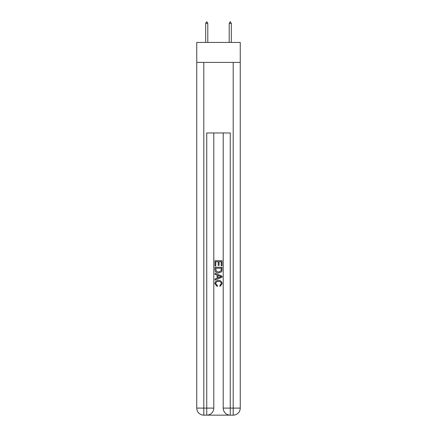 <?xml version="1.0" encoding="UTF-8"?>
<svg xmlns="http://www.w3.org/2000/svg" width="437" height="437" viewBox="0 0 437 437"><rect width="100%" height="100%" fill="white"/><g stroke="black" fill="none" stroke-linecap="round" stroke-linejoin="round"><path stroke-width="0.66" d="M240.252 62.415L240.252 42.427L196.748 42.427L196.748 62.415L240.252 62.415L240.252 408.098L233.2 408.098L233.2 62.415M207.269 415.15L229.731 415.15M230.255 415.15L230.255 408.098L223.203 408.098A7.052 7.052 0 0 0 230.255 415.15L233.2 415.15L233.2 408.098L230.255 408.098L230.255 132.963L206.745 132.963L206.745 408.098L196.748 408.098L196.748 62.415M213.797 132.963L213.797 408.098A7.052 7.052 0 0 1 206.745 415.15L203.8 415.15A7.052 7.052 0 0 1 196.748 408.098M223.203 408.098L223.203 132.963M233.2 415.15A7.052 7.052 0 0 0 240.252 408.098M214.971 265.871L214.971 260.714L222.029 260.714L222.029 265.691L221.215 265.691L221.215 261.708L219.041 261.708L219.041 265.417L218.227 265.417L218.227 261.708L215.785 261.708L215.785 265.871L214.971 265.871M214.971 269.755L214.971 267.226L222.029 267.226L221.925 270.885L221.422 271.912L218.538 273.016C216.282 273.027 215.091 271.94 214.971 269.755M215.785 268.22L216.288 271.344L218.555 272.022L221.067 270.82L221.215 268.22L215.785 268.22M214.971 274.37L214.971 273.316L222.029 276.118L222.029 277.238L214.971 280.041L214.971 278.986L217.145 278.183L217.145 275.173L214.971 274.37M219.909 276.195L217.959 275.474L217.959 277.883L221.215 276.681L219.909 276.195M215.698 283.608L217.462 285.585L217.233 286.585L214.884 283.7C215.075 281.537 216.299 280.445 218.555 280.434C220.718 280.478 221.909 281.565 222.116 283.684L220.068 286.399L219.855 285.405L221.302 283.635C221.095 282.111 220.177 281.373 218.555 281.428C216.905 281.341 215.954 282.067 215.698 283.608M207.799 23.38L206.919 21.85L206.564 21.85L205.685 23.38L207.799 23.38L207.799 42.427M205.685 23.38L205.685 42.427M230.081 21.85L230.436 21.85L231.315 23.38L229.201 23.38L230.081 21.85M231.315 42.427L231.315 23.38M229.201 42.427L229.201 23.38M203.8 62.415L203.8 415.15M213.797 408.098L206.745 408.098L206.745 415.15"/></g></svg>
